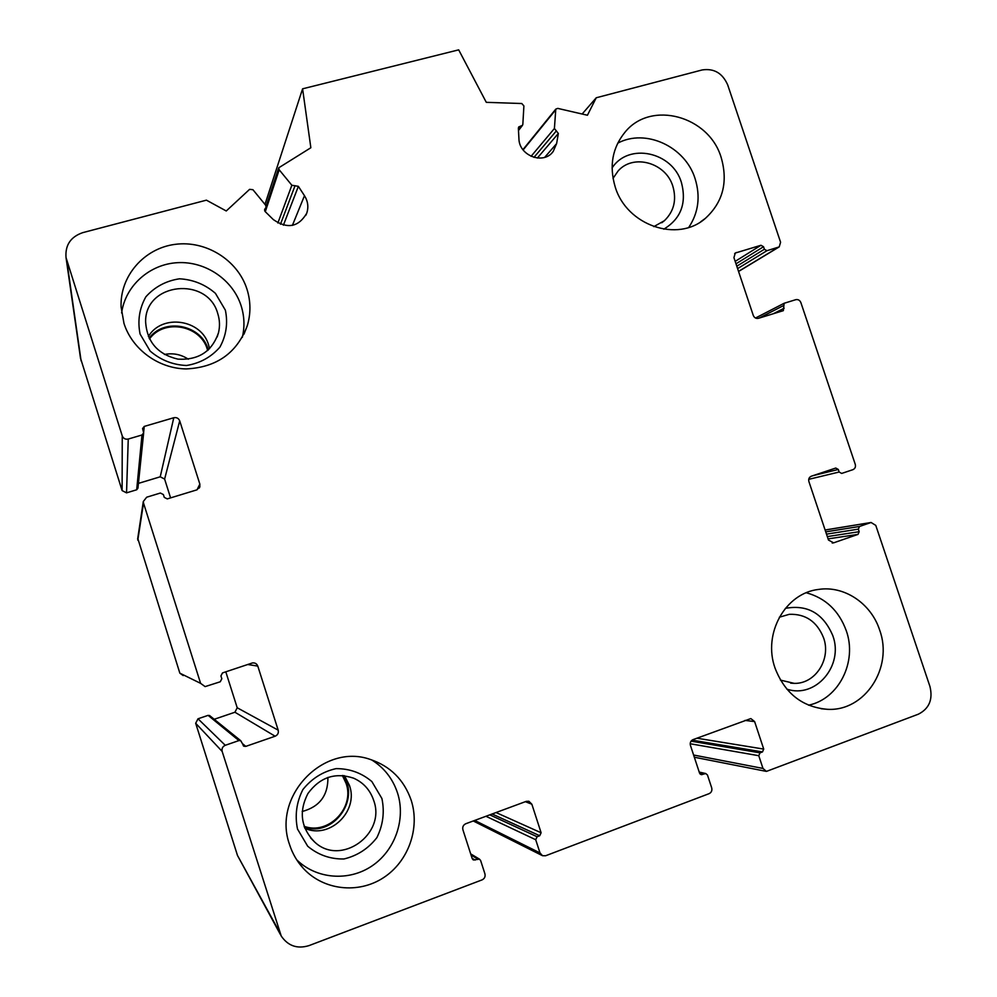 <?xml version="1.0" encoding="UTF-8"?>
<svg xmlns="http://www.w3.org/2000/svg" width="997" height="997" viewBox="0 0 997 997"><rect width="100%" height="100%" fill="white"/><g stroke="black" fill="none" stroke-linecap="round" stroke-linejoin="round"><path stroke-width="1.5" d="M373.663 800.354C370.124 789.973 363.444 782.583 353.623 778.183C335.166 772.102 319.937 777.211 307.936 793.512C298.651 811.62 300.87 827.759 314.566 841.954C340.625 866.879 386.437 834.103 373.663 800.354M344.464 775.678L349.436 785.374C358.982 811.109 329.72 839.636 304.858 828.32M780.452 680.104L794.248 683.369C815.459 684.004 831.373 659.005 823.572 637.806C817.017 621.592 805.601 613.766 789.312 614.314L779.342 617.218M653.82 226.643L664.363 220.723C673.96 211.426 676.789 199.936 672.85 186.265C665.934 162.685 633.357 153.426 618.115 170.961L613.018 178.363M217.795 313.719C207.8 275.957 145.051 282.413 145.612 321.695C146.895 341.884 157.676 354.359 177.965 359.144C198.652 360.278 212.174 351.405 218.542 332.537C220.013 326.231 219.764 319.962 217.795 313.719M148.379 336.5C162.013 313.419 201.681 319.327 208.66 345.174L209.582 348.726M279.185 169.789L265.289 211.7L273.328 219.589C287.36 229.285 298.489 227.179 306.715 213.283C308.734 207.202 307.986 201.344 304.484 195.699L298.365 186.339L291.859 185.255L279.185 169.789L278.736 167.795L310.852 147.743L302.59 88.82L458.682 49.85L486.287 102.33L521.792 103.526L523.899 105.931L522.839 124.313L522.49 125.335L518.702 126.955L518.365 128.202L518.926 138.683C519.063 155.893 543.701 165.053 553.161 151.507L556.625 143.593L558.345 133.473L554.407 128.501L555.79 109.122L557.734 108.386L587.432 115.241L596.243 97.768L702.125 69.952C713.989 68.157 722.501 73.13 727.685 84.882L780.589 242.259L779.205 246.907L766.93 250.708L764.375 249.25L763.528 246.733L760.973 245.274L735.275 253.039L733.929 257.65L753.271 315.413C754.33 317.806 756.038 318.766 758.418 318.317L783.343 310.653L784.128 303.275L795.768 299.686C798.123 299.237 799.818 300.197 800.865 302.565L855.264 464.365C855.862 466.895 855.077 468.665 852.909 469.674L841.655 473.438L839.15 472.017L838.303 469.462L835.773 468.042L811.309 476.217C809.103 477.227 808.305 479.021 808.903 481.576L828.47 540.038L833.617 542.842L858.006 534.392L859.19 531.7L858.33 529.145L859.514 526.466L871.079 522.49L875.777 525.394L929.977 686.584C933.055 699.458 929.192 708.668 918.362 714.188L766.419 771.404L762.979 768.425L758.767 755.701L760.026 752.847L762.468 751.925L692.068 740.135M265.239 211.651L264.616 209.47L266.112 207.239L265.663 205.232L252.926 189.704L249.611 189.343L226.257 210.978L206.416 200.16L82.763 232.637C70.65 236.825 65.067 245.15 66.026 257.587L122.257 435.926C123.391 438.555 125.385 439.59 128.252 439.041L141.985 434.991L143.668 432.86L142.571 428.56L144.253 426.417L173.777 417.743C176.606 417.207 178.588 418.242 179.709 420.846L199.836 484.068L199.836 486.872L196.745 489.901L167.259 498.899L164.268 497.366L163.383 494.574L160.392 493.029L146.684 497.204L143.306 501.491L143.518 503.086L200.609 683.356L205.12 686.609L220.262 681.774L221.82 678.758L220.923 675.929L222.481 672.925L252.391 662.955C254.995 662.631 256.79 663.678 257.787 666.096L278.188 730.165C278.786 732.994 277.764 735.013 275.122 736.222L245.798 746.379L243.904 746.23L240.751 740.709L238.919 740.584L225.272 745.295C222.605 746.516 221.558 748.56 222.157 751.414L281.241 936.046C288.071 945.979 297.33 949.169 309.02 945.605L482.074 879.877C484.579 878.631 485.527 876.6 484.916 873.808L480.616 860.486L479.482 859.152L473.338 859.975L472.217 858.654L462.907 829.766C462.296 826.987 463.256 824.98 465.761 823.746L526.229 801.364L528.884 801.264L531.85 804.205L541.109 832.757L539.726 835.748L537.109 836.732L535.713 839.723L540 852.933L542.518 855.713L545.633 855.75L709.129 793.649C711.459 792.478 712.307 790.546 711.696 787.854L707.471 775.03L705.764 773.535L701.29 774.681L699.582 773.186L690.435 745.382C689.824 742.703 690.684 740.796 693.015 739.637L750.841 718.575L754.617 721.579L763.714 749.083L762.468 751.925M280.568 934.825L237.485 855.463L195.686 723.274L198.004 718.787L208.111 715.36L210.018 715.896M214.218 719.286L234.931 712.232L237.211 707.77L225.796 671.816M183.186 675.567L179.846 673.162L137.748 538.305M170.587 497.889L164.617 479.071L160.23 476.803L138.433 483.383M143.63 433.172L137.935 488.194L136.689 489.776L126.544 492.854L122.108 490.574L80.483 358.035M302.59 88.82L264.978 204.397M596.243 97.768L582.273 113.87M615.211 186.95C608.993 165.963 612.345 147.606 625.269 131.878C651.215 100.074 708.979 116.013 721.18 157.526C728.209 181.977 722.95 202.241 705.402 218.343C677.81 242.981 626.689 225.559 615.211 186.95M775.03 668.052C762.618 633.544 785.374 593.115 818.512 589.439C844.16 585.376 871.091 603.384 879.641 630.042C893.549 667.492 864.885 711.746 827.311 709.303C802.286 707.122 784.851 693.376 775.03 668.052M289.516 844.471C272.031 796.067 323.813 742.728 370.273 759.44C390.4 766.219 404.047 779.828 411.188 800.255C420.273 828.245 408.384 861.72 383.247 877.859C358.21 894.147 323.576 890.284 303.512 868.561C297.118 861.632 292.445 853.594 289.516 844.471M123.964 323.34L121.098 306.939C119.814 276.132 144.129 248.303 175.061 244.365C205.955 240.14 237.772 260.117 246.969 289.18C250.82 301.455 250.908 313.681 247.244 325.845C236.887 353.063 216.548 367.432 186.24 368.927C158.523 368.591 132.177 349.399 123.964 323.34M188.346 359.219C181.005 354.384 173.017 352.813 164.405 354.471M149.5 338.93C164.181 318.33 200.758 325.221 207.388 349.573L207.675 350.52M302.166 811.508C319.538 806.847 328.125 795.481 327.913 777.398M342.357 775.467L346.059 783.281C355.082 807.757 328.424 835.411 304.097 826.301M242.321 337.335C244.826 326.767 244.427 316.248 241.124 305.767C232.849 279.733 205.556 261.114 177.616 262.672C149.675 264.08 125.286 285.74 121.622 312.983M225.372 310.179L215.439 293.355C205.145 284.432 193.169 279.584 179.51 278.799C166.025 280.842 154.822 286.837 145.886 296.77C139.356 308.397 137.424 320.835 140.091 334.057L150.161 351.081C160.629 360.067 172.755 364.877 186.514 365.5C199.998 363.269 211.127 357.163 219.888 347.155C226.232 335.553 228.064 323.227 225.372 310.179M688.753 227.416C698.486 212.747 700.604 196.509 695.108 178.712C685.275 146.596 645.632 128.164 617.704 143.182M663.778 229.185C680.926 218.754 686.821 203.201 681.437 182.538C672.539 151.818 628.534 142.297 612.071 167.982M808.542 705.191C838.863 698.984 857.457 661.672 846.266 630.677C838.926 610.737 825.616 598.1 806.324 592.766M786.82 689.126C815.733 698.997 844.085 665.448 832.769 635.563C823.273 613.379 807.458 604.319 785.349 608.357M296.682 859.763C316.373 879.167 348.788 881.672 371.943 865.969C395.186 850.379 405.978 819.098 397.504 792.902C392.743 778.657 384.107 767.653 371.594 759.864M381.913 798.535L371.869 781.561C361.55 772.874 349.611 768.562 336.039 768.637C322.679 771.641 311.625 778.632 302.851 789.624C296.508 802.224 294.713 815.359 297.505 829.043L307.699 846.229C318.193 854.965 330.269 859.215 343.94 858.978C357.312 855.775 368.292 848.659 376.878 837.617C383.047 825.042 384.717 812.019 381.913 798.535M149.126 338.17C164.468 317.183 201.98 324.848 208.298 349.972M343.317 775.554C360.391 800.167 332.761 837.355 304.434 827.223M762.979 768.425L693.613 755.028M758.767 755.701L690.198 743.75M760.026 752.847L691.058 741.157M763.714 749.083L696.891 738.204M754.617 721.579L744.971 720.407M702.287 774.569L700.143 774.096M704.779 773.635L699.346 772.438M540 852.933L474.734 820.431M535.713 839.723L485.95 816.269M537.109 836.732L489.789 814.848M539.726 835.748L492.132 813.988M541.109 832.757L496.045 812.543M531.85 804.205L525.369 801.688M475.083 860.075L472.092 858.243M477.75 859.065L471.058 855.027M279.098 931.248L237.485 855.463M222.157 751.414L195.686 723.274M225.272 745.295L198.004 718.787M238.919 740.584L208.111 715.36M245.798 746.379L242.396 743.588M275.122 736.222L234.931 712.232M278.188 730.165L237.211 707.77M257.787 666.096L247.692 664.501M200.609 683.356L179.846 673.162M143.518 503.086L137.798 540.2M199.836 484.068L197.057 489.789M179.709 420.846L164.617 479.071M173.777 417.743L160.23 476.803M144.253 426.417L143.643 432.399M141.985 434.991L136.689 489.776M128.252 439.041L126.544 492.854M122.257 435.926L122.108 490.574M66.787 260.803L81.118 360.951M265.364 208.348L264.629 210.616M304.484 195.699L292.383 225.409M298.365 186.339L283.397 225.197M295.037 185.691L280.469 224.25M291.859 185.255L277.876 223.004M520.596 126.145L518.403 128.999M556.625 143.593L544.698 157.339M558.345 133.473L537.346 158.049M556.388 130.869L533.956 157.389M554.407 128.501L531.077 156.33M555.416 110.169L523.138 149.949M778.196 247.381L738.528 271.383M766.93 250.708L737.606 268.604M764.375 249.25L736.795 266.211M763.528 246.733L735.998 263.806M760.973 245.274L735.175 261.376M736.384 252.49L734.664 253.587M784.165 308.223L773.161 313.806M783.318 305.693L759.103 318.105M839.15 472.017L808.729 479.333M838.303 469.462L813.016 475.644M833.617 542.842L832.233 543.041M858.006 534.392L828.083 538.879M859.19 531.7L827.323 536.585M858.33 529.145L826.501 534.143M859.514 526.466L825.74 531.875M870.693 522.602L825.13 530.03M310.565 837.866L314.566 841.954M790.646 683.157L794.248 683.369M661.771 222.755L664.363 220.723M217.184 336.924L218.542 332.537M765.945 771.304L694.336 757.222M705.764 773.535L699.233 772.089M541.969 855.426L473.263 820.967M479.482 859.152L470.684 853.868M240.751 740.709L209.457 715.447M243.904 746.23L243.218 745.656M143.306 501.491L137.648 539.016M199.836 486.872L199.238 488.081M66.026 257.587L80.558 358.571M266.049 207.451L264.841 211.127M306.715 213.283L305.855 215.277M278.736 167.795L266.124 206.117M522.366 125.497L518.49 130.52M553.161 151.507L551.902 152.965M555.79 109.122L522.927 149.662M778.856 247.106L738.565 271.483M784.128 303.275L755.502 318.031M871.079 522.49L825.105 529.993M243.978 334.145L247.244 325.845M700.741 221.745L705.402 218.343M821.154 708.742L827.311 709.303M298.253 862.081L303.512 868.561"/></g></svg>
